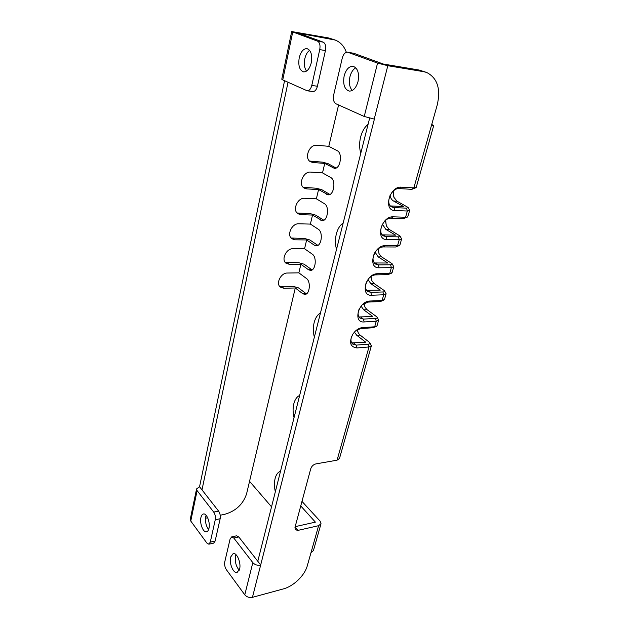 <?xml version="1.0" encoding="UTF-8"?>
<svg xmlns="http://www.w3.org/2000/svg" width="629" height="629" viewBox="0 0 629 629"><rect width="100%" height="100%" fill="white"/><g stroke="black" fill="none" stroke-linecap="round" stroke-linejoin="round"><path stroke-width="0.94" d="M320.955 523.949L313.423 550.579L311.001 552.647L307.282 565.817C304.743 575.449 293.515 586.314 283.309 588.933L252.441 597.33C249.328 597.896 246.772 597.063 244.783 594.83L252.819 562.633C254.871 564.818 257.473 565.66 260.634 565.149L374.397 119.117L364.23 116.483L377.557 63.097L387.81 65.707L423.804 71.706L419.032 70.016L426.258 72.319M377.557 63.097L347.64 52.199C345.187 52.144 343.395 54.11 342.262 58.104L333.653 95.018C332.898 99.374 333.669 102.299 335.965 103.793L364.23 116.483M419.032 70.016L383.305 64.032L353.875 53.316L347.64 52.199M344.149 75.96C342.789 84.325 344.488 89.373 349.221 91.095C353.199 91.15 356.124 87.966 358.019 81.542C359.418 73.168 357.767 68.081 353.066 66.289C348.977 66.226 346.005 69.449 344.149 75.96M311.001 552.647L318.604 525.687L297.887 530.396L295.253 529.72L294.977 527.409L310.742 468.762C311.662 466.199 313.384 464.579 315.892 463.895L337.073 460.184L368.995 346.964L356.997 347.947C350.172 347.051 348.788 342.435 352.861 334.085L354.976 331.483C357.406 329.109 359.953 327.811 362.618 327.583L374.68 326.805L376.252 321.23L364.167 321.946C352.507 323.22 358.467 301.032 369.946 301.024L382.094 300.52L383.706 294.789L371.542 295.229C359.788 296.267 365.921 273.45 377.471 273.733L389.705 273.521L391.364 267.632L379.114 267.781C367.273 268.559 373.579 245.098 385.207 245.68L397.528 245.766L399.234 239.712L386.898 239.563C374.97 240.066 381.457 215.928 393.172 216.832L405.571 217.241L407.333 211.014L394.91 210.534C382.888 210.754 389.563 185.909 401.357 187.151L413.851 187.898L437.226 104.98C440.913 88.854 437.391 78.012 426.674 72.469L423.804 71.706M252.819 562.633L233.807 538.054L231.669 536.899L230.088 539.061L224.781 561.799C224.325 564.638 224.852 567.264 226.369 569.677L244.783 594.83M230.615 557.074C228.94 563.159 233.359 573.766 237.102 572.476L239.602 569.056C241.324 562.931 236.842 552.293 233.162 553.583L230.615 557.074M271.539 506.84L249.548 481.311L295.284 287.964L302.698 293.672L304.806 294.411C309.798 294.694 311.119 281.478 306.37 278.419L298.861 272.844L287.39 273.025C280.919 272.774 275.549 283.498 280.306 287.091L283.868 288.286L295.284 287.964M295.182 526.654L315.396 522.133L300.748 505.936M338.583 104.964L328.794 146.329L337.16 150.661C342.97 153.162 340.383 169.287 334.376 168.336L324.753 163.406L322.512 172.896L330.689 177.504C336.263 180.138 333.983 195.603 328.181 194.809L318.573 189.549L316.379 198.803L324.383 203.678C329.738 206.43 327.725 221.282 322.134 220.63L312.534 215.055L310.396 224.089L318.235 229.2C323.369 232.07 321.616 246.34 316.222 245.821L314.374 245.216L306.645 239.948L304.562 248.762L312.228 254.108C317.165 257.08 315.64 270.8 310.451 270.407L308.462 269.731L300.898 264.243L298.861 272.844M390.452 205.935L403.621 206.54L393.557 201.036C391.82 200.022 390.633 198.198 390.004 195.556M382.235 234.845L395.617 235.167L385.797 229.349L382.424 224.238M374.263 262.969L387.834 263.016L378.249 256.907L375.081 252.213M366.526 290.331L380.262 290.118L370.898 283.734L367.973 279.528M359.01 316.969L372.887 316.497L363.743 309.853L361.077 306.15M351.713 342.907L365.701 342.184L356.769 335.304L354.394 332.096M360.763 153.319C359.301 148.208 359.245 142.791 360.606 137.083C362.084 131.414 364.576 127.16 368.091 124.298M336.515 249.414C335.147 244.374 335.084 239.248 336.326 234.035C337.679 228.877 339.959 225.19 343.182 222.981M314.358 337.199C313.085 332.238 313.022 327.363 314.154 322.583C315.388 317.873 317.488 314.681 320.46 313.014M294.042 417.695C292.855 412.821 292.776 408.182 293.822 403.787C294.954 399.462 296.896 396.695 299.64 395.484M275.337 491.784C274.228 486.995 274.15 482.577 275.109 478.512C276.155 474.533 277.955 472.135 280.503 471.318M337.073 460.184L339.495 458.447L371.362 345.864M358.404 333.15L357.272 329.69M365.079 307.345L364.002 303.477M371.936 280.833L370.968 276.54M378.988 253.597L378.178 248.84M386.261 225.607L385.656 220.331M393.754 196.838L393.424 190.957M431.746 124.424L433.696 125.643L431.345 125.831M318.604 525.687L321.026 523.705L320.075 521.087L301.975 501.392M369.624 118.221L257.796 561.272L238.792 536.954L236.638 535.806L231.669 536.899M353.726 343.104L356.289 345.117L368.279 344.165C369.821 343.984 370.269 343.418 369.64 342.483L360.103 335.068L358.467 333.252L357.028 329.824M368.279 344.165L368.995 346.964L371.417 345.683L369.789 342.695M378.619 320.224L377.093 325.618L376.386 326.42L372.895 327.764L360.849 328.542L356.163 330.398M372.895 327.764L376.252 326.482M356.997 347.947L356.289 345.117L352.617 344.016C350.785 342.2 350.471 339.597 351.682 336.193M363.774 303.626L365.174 307.51L367.1 309.696L376.92 316.922C377.486 317.779 377.023 318.274 375.521 318.408L376.252 321.23L378.666 320.059L377.054 317.118M375.521 318.408L363.444 319.1L359.961 318.046C357.885 316.08 357.555 313.211 358.994 309.444M362.563 304.546L368.13 302.077L380.262 301.558L383.784 300.198M380.262 301.558L384.5 299.451L386.072 293.9M370.74 276.705L372.061 281.077L374.279 283.648L384.398 290.661C384.893 291.431 384.413 291.864 382.959 291.958L383.706 294.789L386.112 293.743L384.508 290.842M382.959 291.958L370.796 292.367L367.517 291.384C365.142 289.206 364.828 286.006 366.581 281.792M369.034 278.215C371.11 276.092 373.304 274.975 375.607 274.873L387.826 274.653L391.505 273.214M387.826 274.653L392.111 272.569L393.723 266.853M377.95 249.013L379.145 253.927L381.654 256.899L392.071 263.677C392.504 264.361 392.016 264.73 390.601 264.778L391.364 267.632L393.77 266.712L392.166 263.834M390.601 264.778L378.359 264.903L375.309 263.983C372.392 261.294 372.266 257.442 374.939 252.433M375.128 252.143C377.463 248.801 380.191 247.063 383.305 246.922L395.61 246.993L399.431 245.491M395.61 246.993L399.926 244.956L401.593 239.059M385.428 220.52L386.434 226.031L389.225 229.428L399.95 235.938C400.327 236.535 399.832 236.842 398.456 236.85L399.234 239.712L401.632 238.934L400.036 236.072M398.456 236.85L386.127 236.661L383.336 235.836C376.983 232.305 383.548 217.453 391.214 218.169L403.598 218.562L407.568 216.997M403.598 218.562L405.571 217.241L407.686 216.934L409.676 210.487M393.204 191.153L393.943 197.357L397.009 201.194L408.048 207.405L406.531 208.136L407.333 211.014L409.715 210.369L408.119 207.523M406.531 208.136L394.116 207.625L391.608 206.886C384.806 203.442 391.427 187.639 399.344 188.598L411.822 189.329L415.918 187.717M411.822 189.329L413.851 187.898L416.217 187.371L433.672 125.714M292.713 32.071L282.743 79.899L307.227 90.796C309.303 90.796 310.82 89.011 311.78 85.45L319.744 49.605C320.468 45.233 319.721 42.418 317.519 41.144L291.691 31.552L328.723 37.976L334.762 39.894M346.351 52.301C344.173 46.216 340.438 42.127 335.163 40.036L298.413 33.133L323.212 42.159C325.421 43.425 326.16 46.231 325.437 50.579L317.417 86.244C316.45 89.782 314.925 91.559 312.841 91.551L307.227 90.796M220.197 515.23L224.632 514.333C235.812 511.118 243.132 504.254 246.607 493.734L249.548 481.311M207.664 517.761L205.486 518.202M288.035 82.281L201.988 489.865L199.55 486.744L196.57 488.922L197.113 490.628L190.768 521.048L190.304 519.043M328.794 146.329L316.89 145.252C309.319 144.112 303.846 158.351 310.482 161.747L312.904 162.51L324.753 163.406M322.512 172.896L310.695 172.094C303.375 171.167 297.894 184.564 304.106 188.055L306.803 188.92L318.573 189.549M316.379 198.803L304.648 198.269C297.564 197.53 292.092 210.165 297.91 213.718L300.859 214.686L312.534 215.055M310.396 224.089L298.751 223.798C291.887 223.232 286.439 235.175 291.88 238.761L295.056 239.814L306.645 239.948M304.562 248.762L293.004 248.714C286.344 248.306 280.927 259.612 286.014 263.213L289.395 264.345L300.898 264.243M284.567 80.724L199.55 486.744M190.768 521.048L206.894 543.071L208.844 544.195L210.283 542.135L215.26 519.743C215.7 516.881 215.181 514.325 213.718 512.092L197.113 490.628M200.91 517.557C199.487 523.297 203.206 532.834 206.524 531.812C207.68 531.521 208.498 530.357 208.977 528.313C210.44 522.542 206.674 512.973 203.403 513.995C202.216 514.286 201.39 515.473 200.91 517.557M213.718 512.092L218.601 511.118L201.988 489.865M282.743 79.899L281.792 79.16M299.207 57.868C298.06 65.636 299.522 70.306 303.579 71.879C307.07 71.91 309.641 68.86 311.284 62.735C312.464 54.951 311.033 50.241 307.007 48.622C303.414 48.582 300.819 51.664 299.207 57.868M309.633 50.32C307.345 51.948 305.741 54.762 304.806 58.772C303.831 64.009 304.412 68.113 306.551 71.093M210.283 542.135L215.126 541.066L213.679 543.118L208.844 544.195M215.126 541.066L220.15 518.744C220.59 515.89 220.071 513.343 218.601 511.118M206.108 515.269L205.714 516.59C205.015 521.638 205.982 525.946 208.616 529.539M306.402 293.885L298.492 287.878L293.216 286.368L279.567 286.281M312.07 269.92L304.122 264.211L298.783 262.71L285.252 262.427M317.865 245.373L309.893 239.979L304.491 238.477L291.085 238.006M323.793 220.221L315.805 215.165L310.333 213.656L297.077 212.979M329.863 194.44L321.867 189.73L316.316 188.22L303.233 187.348M336.067 168.014L328.071 163.658L322.449 162.148L309.57 161.063M355.802 67.79C353.026 69.379 351.068 72.398 349.921 76.84C348.725 82.776 349.512 87.321 352.264 90.482M260.799 565.109L257.796 561.272M235.969 554.629L235.568 555.902C234.751 561.587 235.977 566.359 239.232 570.22M348.073 52.317L353.875 53.316M374.216 119.093L387.81 65.707M252.441 597.33L260.634 565.149M295.056 527.141L297.887 530.396M360.103 335.068L356.769 335.304M362.618 327.583L360.849 328.542M360.826 317.158L363.444 319.1L364.167 321.946M367.1 309.696L363.743 309.853M369.946 301.024L368.13 302.077M368.114 290.504L370.796 292.367L371.542 295.229M374.279 283.648L370.898 283.734M377.471 273.733L375.607 274.873M375.607 263.119L378.359 264.903L379.114 267.781M381.654 256.899L378.249 256.907M385.207 245.68L383.305 246.922M383.305 234.963L386.127 236.661L386.898 239.563M389.225 229.428L385.797 229.349M393.172 216.832L391.214 218.169M391.222 206.013L394.116 207.625L394.91 210.534M397.009 201.194L393.557 201.036M401.357 187.151L399.344 188.598M332.411 39.289L328.723 37.976M317.519 41.144L323.212 42.159M311.78 85.45L317.417 86.244M319.744 49.605L325.437 50.579M215.26 519.743L220.15 518.744M305.914 293.562L302.698 293.672M281.816 286.675L283.868 288.286M311.709 269.692L308.462 269.731M287.296 262.796L289.395 264.345M317.645 245.239L314.374 245.216M292.917 238.328L295.056 239.814M323.723 220.181L320.428 220.087M298.673 213.262L300.859 214.686M329.769 194.487L326.64 194.33M304.57 187.576L306.803 188.92M335.8 168.124L333 167.919M310.616 161.244L312.904 162.51M233.807 538.054L238.792 536.954M196.57 488.922L190.257 519.295M291.691 31.552L281.776 79.23"/></g></svg>
